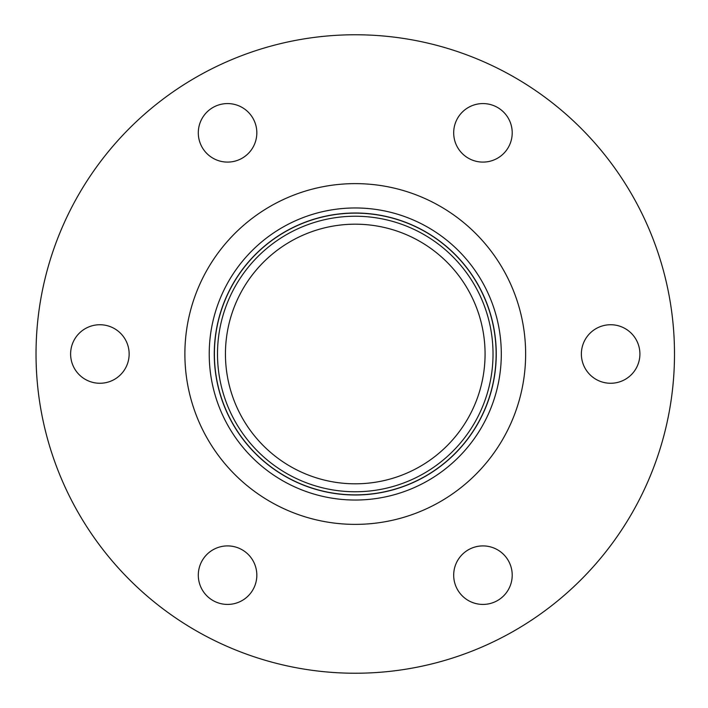 <?xml version="1.0" encoding="UTF-8"?>
<svg xmlns="http://www.w3.org/2000/svg" width="708" height="708" viewBox="0 0 708 708"><rect width="100%" height="100%" fill="white"/><g stroke="black" fill="none" stroke-linecap="round" stroke-linejoin="round"><path stroke-width="1.06" d="M212.931 107.492A29.267 29.267 0 0 1 256.827 132.83A29.267 29.267 0 0 1 212.931 158.176A29.267 29.267 0 0 1 212.931 107.492M639.908 354A29.267 29.267 0 0 1 596.012 379.346A29.267 29.267 0 0 1 596.012 328.654A29.267 29.267 0 0 1 639.908 354M212.931 600.508A29.267 29.267 0 0 1 212.931 549.824A29.267 29.267 0 0 1 256.827 575.17A29.267 29.267 0 0 1 212.931 600.508M497.582 600.508A29.267 29.267 0 0 1 453.686 575.17A29.267 29.267 0 0 1 497.582 549.824A29.267 29.267 0 0 1 497.582 600.508M497.582 107.492A29.267 29.267 0 0 1 497.582 158.176A29.267 29.267 0 0 1 453.686 132.83A29.267 29.267 0 0 1 497.582 107.492M70.614 354A29.267 29.267 0 0 1 114.51 328.654A29.267 29.267 0 0 1 114.51 379.346A29.267 29.267 0 0 1 70.614 354M36.028 354A319.228 319.228 0 0 1 514.875 77.535A319.228 319.228 0 0 1 514.875 630.465A319.228 319.228 0 0 1 36.028 354M355.257 494.989A140.989 140.989 0 0 0 496.255 354A140.989 140.989 0 0 0 355.257 213.011A140.989 140.989 0 0 0 214.267 354A140.989 140.989 0 0 0 355.257 494.989A140.989 140.989 0 0 1 214.267 354A140.989 140.989 0 0 1 355.257 213.011A140.989 140.989 0 0 1 496.255 354A140.989 140.989 0 0 1 355.257 494.989A140.989 140.989 0 0 1 214.267 354A140.989 140.989 0 0 1 355.257 213.011A140.989 140.989 0 0 1 496.255 354A140.989 140.989 0 0 1 355.257 494.989M217.498 354A137.768 137.768 0 0 1 424.145 234.693A137.768 137.768 0 0 1 424.145 473.307A137.768 137.768 0 0 1 217.498 354M225.445 354A129.812 129.812 0 0 1 420.163 241.578A129.812 129.812 0 0 1 420.163 466.422A129.812 129.812 0 0 1 225.445 354M184.885 354A170.371 170.371 0 0 1 440.447 206.453A170.371 170.371 0 0 1 440.447 501.547A170.371 170.371 0 0 1 184.885 354M355.257 494.865A140.865 140.865 0 0 1 214.4 354A140.865 140.865 0 0 1 355.257 213.135A140.865 140.865 0 0 1 496.122 354A140.865 140.865 0 0 1 355.257 494.865M355.257 500.034A146.034 146.034 0 0 1 209.223 354A146.034 146.034 0 0 1 355.257 207.966A146.034 146.034 0 0 1 501.299 354A146.034 146.034 0 0 1 355.257 500.034"/></g></svg>
